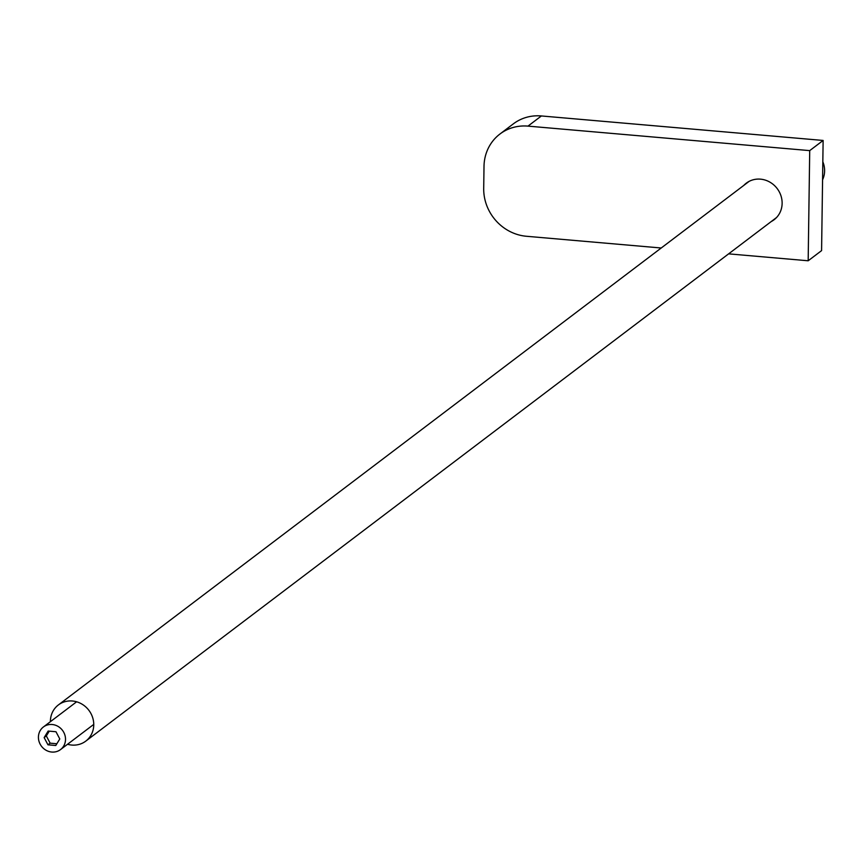 <?xml version="1.0" encoding="UTF-8"?>
<svg xmlns="http://www.w3.org/2000/svg" width="868" height="868" viewBox="0 0 868 868"><rect width="100%" height="100%" fill="white"/><g stroke="black" fill="none" stroke-linecap="round" stroke-linejoin="round"><path stroke-width="1.3" d="M822.571 179.795A22.687 21.071 -127.2 0 0 824.6 170.942A22.687 21.071 -127.2 0 0 822.831 161.763M67.541 744.267A22.687 21.071 -127.2 0 0 85.791 741.109A22.687 21.071 -127.2 0 0 93.755 724.921A22.687 21.071 -127.2 0 0 81.516 703.861A22.687 21.071 -127.2 0 0 58.373 704.946A22.687 21.071 -127.2 0 0 50.409 721.145A22.687 21.071 -127.2 0 0 50.409 721.666M771.229 221.557A22.969 21.331 -127.2 0 0 774.061 219.767A22.969 21.331 -127.2 0 0 780.907 195.615A22.969 21.331 -127.2 0 0 760.498 179.155A22.969 21.331 -127.2 0 0 746.306 183.148A22.969 21.331 -127.2 0 0 743.811 185.394M728.61 253.857L808.173 260.78L821.584 250.613L823.124 140.453L541.382 115.954L527.972 126.12A45.375 42.141 -127.2 0 0 499.946 134.019A45.375 42.141 -127.2 0 0 484.008 166.406L483.704 188.443A45.375 42.141 -127.2 0 0 526.431 236.27L661.232 247.998M808.173 260.78L809.714 150.62L823.124 140.453M809.714 150.62L527.972 126.12M499.946 134.019L513.357 123.853A45.375 42.141 52.8 0 1 541.382 115.954M51.776 752.046A14.181 13.172 52.8 0 1 39.169 741.88A14.181 13.172 52.8 0 1 43.4 726.983A14.181 13.172 52.8 0 1 52.156 724.509A14.181 13.172 52.8 0 1 64.764 734.675A14.181 13.172 52.8 0 1 60.532 749.583A14.181 13.172 52.8 0 1 51.776 752.046M47.957 744.82L55.78 745.504L59.783 738.961L55.975 731.735L48.152 731.051L44.149 737.594L47.957 744.82L50.138 743.171L56.854 743.757M49.259 731.149L46.33 735.945L50.138 743.171M46.33 735.945L44.149 737.594M58.373 704.946L749.138 181.358M85.791 741.109L776.556 217.521M43.4 726.983L76.2 702.114M60.532 749.583L93.332 724.715"/></g></svg>
